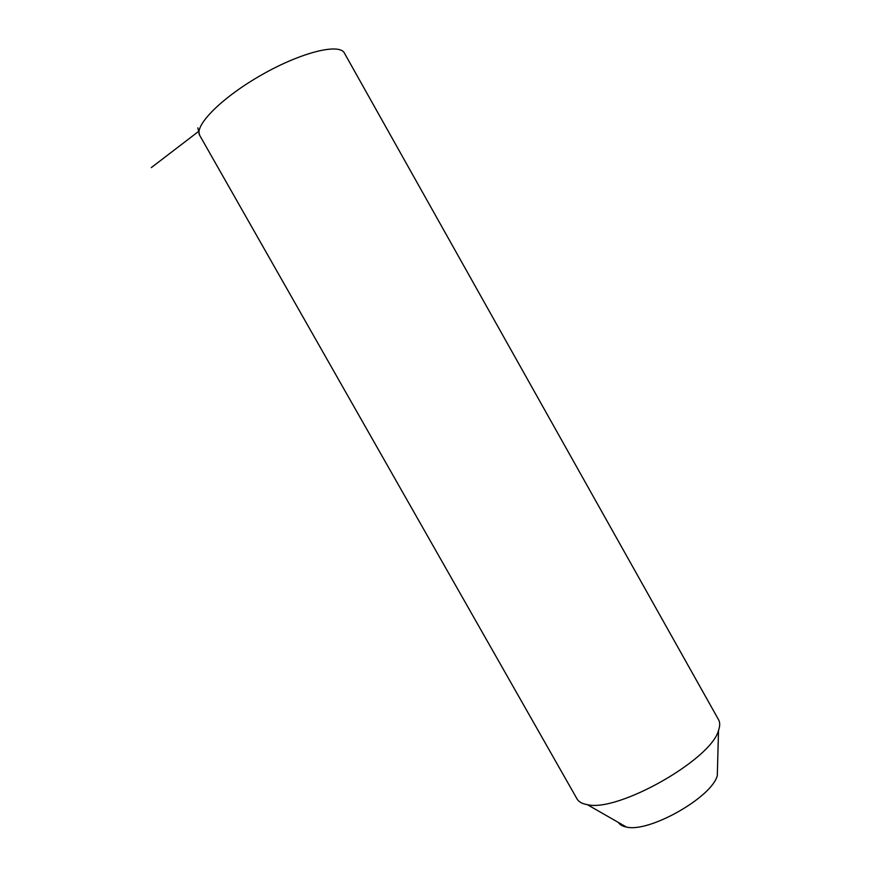 <?xml version="1.0" encoding="UTF-8"?>
<svg xmlns="http://www.w3.org/2000/svg" width="871" height="871" viewBox="0 0 871 871"><rect width="100%" height="100%" fill="white"/><g stroke="black" fill="none" stroke-linecap="round" stroke-linejoin="round"><path stroke-width="1.31" d="M576.82 798.555L577.125 799.077C578.899 801.951 582.296 803.802 587.337 804.652C617.768 812.491 711.161 759.654 718.521 730.431C720.165 725.804 720.077 722.07 718.281 719.206L344.589 53.425C340.321 42.81 302.313 51.781 262.258 74.525C222.138 97.149 193.863 125.664 199.709 135.386L199.96 135.822M618.388 822.453C619.814 824.772 622.471 826.285 626.358 827.025C648.83 833.046 711.977 797.324 717.301 775.571L717.508 767.754M198.229 131.695L151.304 167.613M717.301 775.571L718.521 730.431M626.358 827.025L587.337 804.652M577.125 799.077L199.709 135.386L197.826 127.852"/></g></svg>
